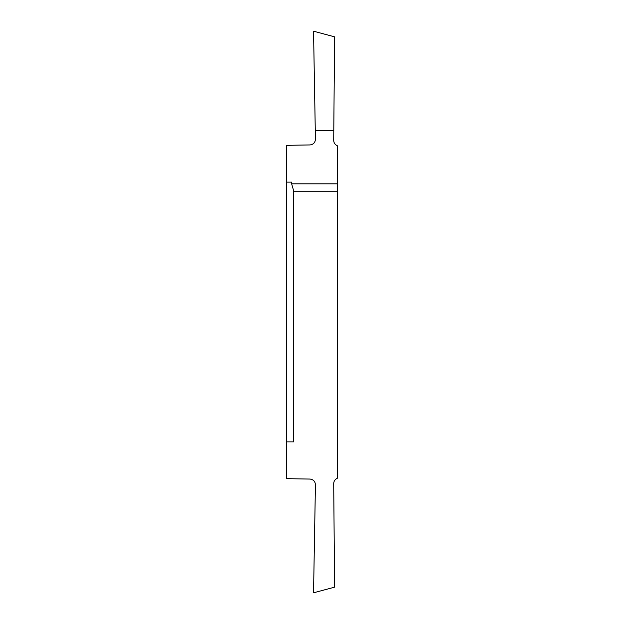 <?xml version="1.0" encoding="UTF-8"?>
<svg xmlns="http://www.w3.org/2000/svg" width="624" height="624" viewBox="0 0 624 624"><rect width="100%" height="100%" fill="white"/><g stroke="black" fill="none" stroke-linecap="round" stroke-linejoin="round"><path stroke-width="0.94" d="M286.728 284.271L286.728 234.429L286.728 284.271M337.272 183.815L337.272 145.696C335.002 144.667 333.809 142.904 333.7 140.416L333.785 130.354L315.276 130.354L315.432 139.222C315.159 142.639 313.318 144.542 309.91 144.94L286.728 145.337L286.728 478.663L309.91 479.06C313.318 479.458 315.159 481.361 315.432 484.778L313.544 592.8L334.604 587.161L333.7 483.584C333.809 481.096 335.002 479.333 337.272 478.304L337.272 191.209L293.748 191.209L291.642 183.815L337.272 183.815L337.272 191.209M286.728 389.571L286.728 339.729L286.728 389.571M286.728 441.87L293.748 441.87L293.748 191.209M286.728 182.13L291.642 182.13L291.642 183.815M333.785 130.354L334.604 36.839L313.544 31.2L315.276 130.354"/></g></svg>
